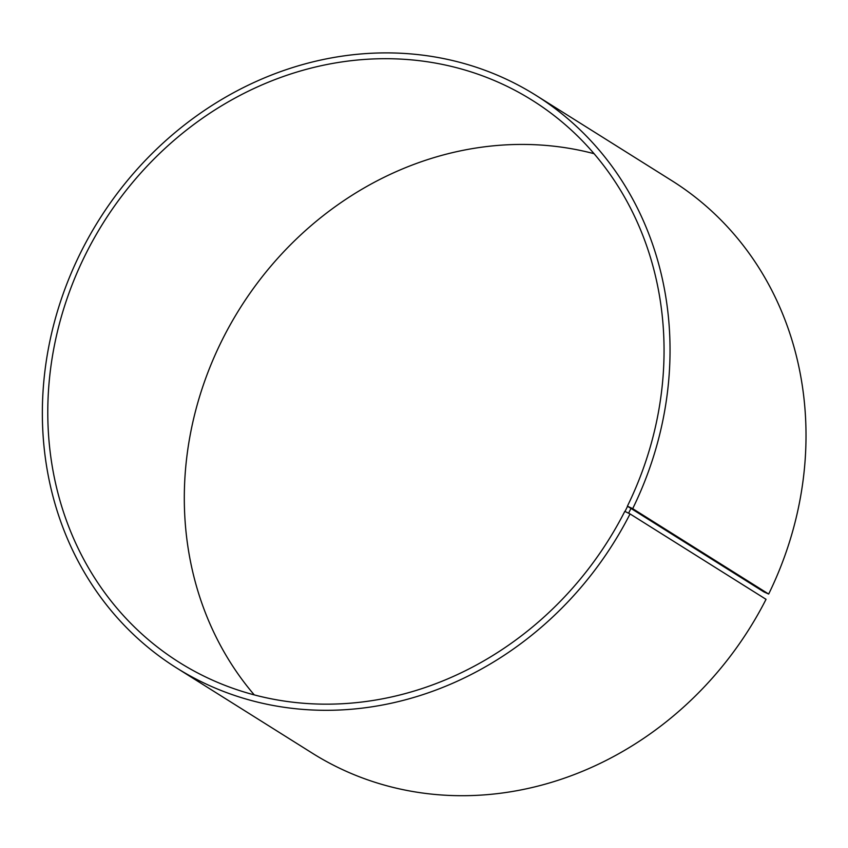 <?xml version="1.0" encoding="UTF-8"?>
<svg xmlns="http://www.w3.org/2000/svg" width="848" height="848" viewBox="0 0 848 848"><rect width="100%" height="100%" fill="white"/><g stroke="black" fill="none" stroke-linecap="round" stroke-linejoin="round"><path stroke-width="1.27" d="M627.393 506.182L632.693 508.662L768.67 594.045L763.921 591.915L627.393 506.182A331.865 298.284 -57.9 0 0 532.396 100.382A331.865 298.284 -57.9 0 0 103.308 222.812A331.865 298.284 -57.9 0 0 179.437 662.479A331.865 298.284 -57.9 0 0 624.806 511.355L630.053 513.93L766.041 599.324A338.013 303.807 -57.9 0 1 312.424 753.247L176.437 667.853A338.013 303.807 -57.9 0 0 630.053 513.93M594.098 153.7A331.865 298.284 -57.9 0 0 239.836 308.545A331.865 298.284 -57.9 0 0 254.262 694.894M627.605 506.245L625.018 511.429M631.23 507.91L628.601 513.167M632.693 508.662A338.013 303.807 -57.9 0 0 535.947 95.347A338.013 303.807 -57.9 0 0 98.909 220.045A338.013 303.807 -57.9 0 0 176.437 667.853M768.67 594.045A338.013 303.807 -57.9 0 0 671.923 180.73L535.947 95.347"/></g></svg>
